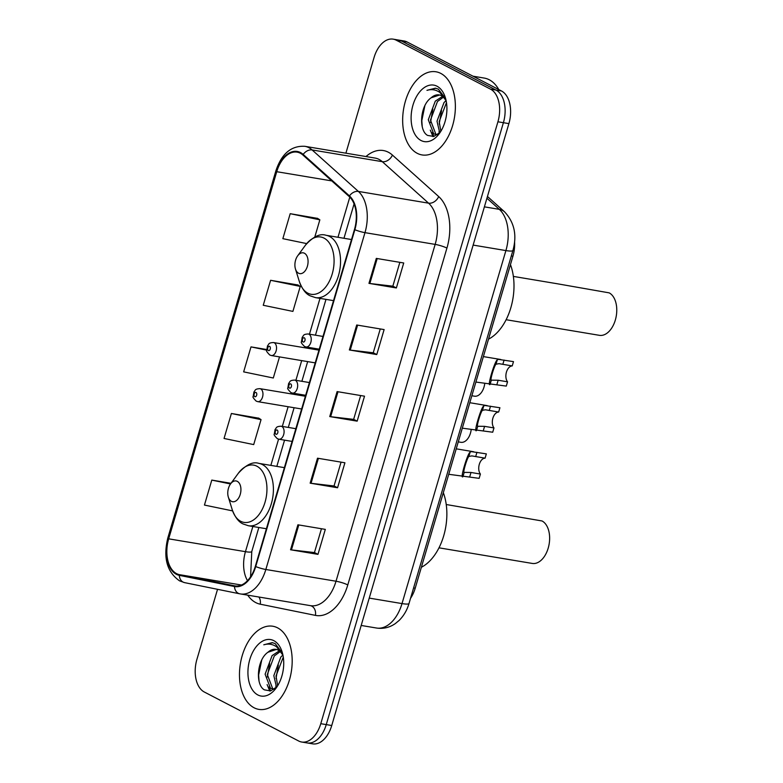 <?xml version="1.0" encoding="UTF-8"?>
<svg xmlns="http://www.w3.org/2000/svg" width="783" height="783" viewBox="0 0 783 783"><rect width="100%" height="100%" fill="white"/><g stroke="black" fill="none" stroke-linecap="round" stroke-linejoin="round"><path stroke-width="1.17" d="M514.578 241.918A26.348 16.11 99.5 0 1 512.924 256.217L415.215 588.18A26.348 16.11 99.5 0 1 410.546 598.29M217.547 589.315L196.915 659.384A26.348 16.11 -80.5 0 0 204.314 692.015L298.675 741.002A26.348 16.11 -80.5 0 0 301.68 742.02L312.652 743.85A26.348 16.11 -80.5 0 0 331.738 725.518L508.891 123.616A26.348 16.11 -80.5 0 0 501.492 90.985L407.131 41.998A26.348 16.11 -80.5 0 0 404.126 40.98L398.645 40.07A26.348 16.11 -80.5 0 1 401.65 41.078A26.348 16.11 -80.5 0 0 398.645 40.07L393.164 39.15A26.348 16.11 -80.5 0 0 374.068 57.482L345.9 153.184M307.161 742.93A26.348 16.11 -80.5 0 0 326.257 724.598L503.4 122.696A26.348 16.11 -80.5 0 0 496.011 90.074L401.65 41.078L496.011 90.074A26.348 16.11 -80.5 0 1 503.4 122.696L326.257 724.598A26.348 16.11 -80.5 0 1 307.161 742.93M254.064 707.763A42.155 25.78 -80.5 0 0 258.87 709.388A42.155 25.78 -80.5 0 0 290.454 676.101A42.155 25.78 -80.5 0 0 277.593 627.849A42.155 25.78 -80.5 0 0 272.787 626.234A42.155 25.78 -80.5 0 0 241.203 659.521A42.155 25.78 -80.5 0 0 254.064 707.763A42.155 25.78 -80.5 0 0 258.87 709.388A42.155 25.78 -80.5 0 0 290.454 676.101A42.155 25.78 -80.5 0 0 277.593 627.849A42.155 25.78 -80.5 0 0 272.787 626.234A42.155 25.78 -80.5 0 0 241.203 659.521A42.155 25.78 -80.5 0 0 254.064 707.763M417.251 153.321A42.155 25.78 -80.5 0 0 422.057 154.936A42.155 25.78 -80.5 0 0 453.641 121.649A42.155 25.78 -80.5 0 0 440.77 73.396A42.155 25.78 -80.5 0 0 435.965 71.782A42.155 25.78 -80.5 0 0 404.39 105.069A42.155 25.78 -80.5 0 0 417.251 153.321A42.155 25.78 -80.5 0 0 422.057 154.936A42.155 25.78 -80.5 0 0 453.641 121.649A42.155 25.78 -80.5 0 0 440.77 73.396A42.155 25.78 -80.5 0 0 435.965 71.782A42.155 25.78 -80.5 0 0 404.39 105.069A42.155 25.78 -80.5 0 0 417.251 153.321M176.576 573.636A28.1 17.187 99.5 0 1 168.688 538.831L276.742 171.702A28.1 17.187 99.5 0 1 297.109 152.147A28.1 17.187 99.5 0 1 302.923 155.044L349.189 196.523A28.1 17.187 99.5 0 1 354.464 229.507L255.327 566.344A28.1 17.187 99.5 0 1 234.959 585.899A28.1 17.187 99.5 0 1 234.606 585.831L179.424 574.653A28.1 17.187 99.5 0 1 176.576 573.636M176.381 574.301A28.805 17.617 -80.5 0 0 179.307 575.339L234.479 586.526A28.805 17.617 -80.5 0 0 255.718 566.549L354.856 229.713A28.805 17.617 -80.5 0 0 349.453 195.907L303.187 154.427A28.805 17.617 -80.5 0 0 276.35 171.497L168.296 538.626A28.805 17.617 -80.5 0 0 176.381 574.301M317.585 218.388L290.199 213.69L282.849 238.668L306.682 243.591M297.98 284.983L270.605 280.294L263.245 305.272L292.901 311.399L300.251 286.421L297.746 284.836M258.781 418.191L231.396 413.493L224.046 438.47L253.702 444.597L261.052 419.629L258.537 418.034M301.68 742.02A26.348 16.11 -80.5 0 0 320.776 723.688L497.919 121.786A26.348 16.11 -80.5 0 0 490.53 89.154L396.159 40.158A26.348 16.11 -80.5 0 0 393.164 39.15M376.31 258.4L403.725 262.98L396.374 287.958L368.959 283.368L376.31 258.4M317.506 458.202L344.921 462.782L337.571 487.76L310.156 483.17L317.506 458.202M297.902 524.796L325.317 529.386L317.967 554.364L290.552 549.774L297.902 524.796M356.705 324.994L384.12 329.584L376.77 354.562L349.355 349.972L356.705 324.994M337.101 391.598L364.516 396.188L357.165 421.156L329.751 416.576L337.101 391.598M230.995 483.307L211.792 480.096L204.441 505.064L232.62 510.898M266.66 349.512L251 346.889L243.65 371.866L273.296 378.003L279.511 356.901M357.165 421.156L353.652 419.336M360.66 395.542L353.642 419.375L330.651 416.703A7.027 1.077 -163.6 0 1 329.751 416.576M376.77 354.562L373.256 352.732M380.264 328.938L373.246 352.781L350.246 350.099A7.027 1.077 -163.6 0 1 349.355 349.972M317.967 554.364L314.453 552.534M321.451 528.74L314.443 552.573L291.442 549.901A7.027 1.077 -163.6 0 1 290.552 549.774M337.571 487.76L334.057 485.93M341.055 462.136L334.038 485.979L311.047 483.297A7.027 1.077 -163.6 0 1 310.156 483.17M396.374 287.958L392.86 286.138M399.859 262.334L392.841 286.177L369.85 283.505A7.027 1.077 -163.6 0 1 368.959 283.368M251 346.889L266.7 350.138M231.396 413.493L261.052 419.629M211.792 480.096L230.505 483.963M270.605 280.294L300.251 286.421M290.199 213.69L319.856 219.827L314.786 237.043M319.856 219.827L317.34 218.232M283.025 655.518A19.849 12.136 -80.5 0 0 278.219 650.135A19.849 12.136 -80.5 0 0 275.959 649.371A19.849 12.136 -80.5 0 0 267.913 652.268L276.399 649.459M274.412 689.069L270.517 688.335L265.114 674.173L272.102 655.596L279.335 650.83M273.629 689.138L272.699 688.697L267.297 674.535L274.285 655.958L280.255 651.593M276.516 687.2L273.825 675.631L280.813 657.054L282.81 655.087M277.671 685.732L275.998 675.993L283.289 657.074M282.516 653.325L275.195 643.626L272.239 642.628L263.783 644.8C268.461 643.411 272.778 644.125 276.742 646.944L282.966 655.214M257.842 694.952A28.638 17.51 -80.5 0 0 276.184 687.963A28.638 17.51 -80.5 0 0 282.174 652.122A28.638 17.51 -80.5 0 0 273.815 640.66A28.638 17.51 -80.5 0 0 249.806 659.492A28.638 17.51 -80.5 0 0 257.842 694.952M267.913 652.268C256.677 659.991 255.336 685.164 264.429 689.862L270.585 690.909L276.83 686.867M263.783 644.8L272.621 642.696M259.036 680.975L258.625 675.063L261.698 660.157M270.654 690.89L268.863 687.043M267.336 677.031L269.646 663.602M276.037 678.489L278.347 665.061M269.783 691.066L267.111 684.567M276.213 687.513L275.812 686.025M438.989 547.826L532.293 563.437A21.953 13.428 -80.5 0 0 548.736 546.094A21.953 13.428 -80.5 0 0 542.042 520.969L446.232 504.516M237.288 481.349A10.541 6.44 -80.5 0 0 230.545 483.923A10.541 6.44 -80.5 0 0 228.333 497.107A10.541 6.44 -80.5 0 0 231.406 501.326A10.541 6.44 -80.5 0 0 240.244 494.396A10.541 6.44 -80.5 0 0 237.288 481.349M421.371 567.264A48.301 29.539 -80.5 0 0 443.325 492.693M506.121 319.718L599.426 335.33A21.953 13.428 -80.5 0 0 615.869 317.996A21.953 13.428 -80.5 0 0 609.174 292.862L555.715 283.485M304.43 253.242A10.541 6.44 -80.5 0 0 297.677 255.816A10.541 6.44 -80.5 0 0 295.465 269.009A10.541 6.44 -80.5 0 0 298.548 273.218A10.541 6.44 -80.5 0 0 307.386 266.289A10.541 6.44 -80.5 0 0 304.43 253.242M488.514 339.156A48.301 29.539 -80.5 0 0 510.457 264.585M498.781 89.575A43.917 26.857 -80.5 0 0 489.238 79.758A43.917 26.857 -80.5 0 0 484.237 78.075L473.001 76.196M446.212 101.076A19.849 12.136 -80.5 0 0 441.406 95.683A19.849 12.136 -80.5 0 0 439.146 94.919A19.849 12.136 -80.5 0 0 431.1 97.816L439.586 95.007M437.589 134.617L433.704 133.893L428.301 119.73L435.289 101.154L442.522 96.378M436.806 134.686L435.877 134.255L430.474 120.093L437.462 101.516L443.442 97.151M439.694 132.758L437.002 121.179L443.99 102.602L445.997 100.645M440.849 131.28L439.185 121.551L446.476 102.632M445.703 98.873L438.382 89.174L435.426 88.176L426.96 90.348C431.639 88.959 435.955 89.673 439.919 92.492L446.144 100.762M421.019 140.5A28.638 17.51 -80.5 0 0 439.361 133.511A28.638 17.51 -80.5 0 0 445.361 97.669A28.638 17.51 -80.5 0 0 437.002 86.218A28.638 17.51 -80.5 0 0 412.984 105.039A28.638 17.51 -80.5 0 0 421.019 140.5M431.1 97.816C419.864 105.539 418.523 130.722 427.616 135.42L433.772 136.457L440.007 132.425M426.96 90.348L435.808 88.254M422.223 126.533L421.812 120.611L424.875 105.705M433.831 136.448L432.05 132.601M430.513 122.579L432.823 109.16M439.214 124.037L441.534 110.609M432.97 136.614L430.298 130.125M439.4 133.061L438.999 131.583M458.28 441.866L460.962 442.317A13.174 8.055 99.5 0 0 471.18 429.661M471.855 395.748L474.537 396.198A13.174 8.055 99.5 0 0 484.746 383.533M485.078 458.163L471.865 455.902L468.88 456.43C467.069 457.967 462.547 473.343 464.182 472.384L471.004 472.472L480.41 474.048A8.779 5.373 99.5 0 1 479.304 464.319A8.779 5.373 99.5 0 1 485.078 458.163L486.341 453.876L471.268 451.605L470.133 452.153C467.539 453.249 459.738 479.754 462.919 476.671L464.182 472.384L465.141 472.413M480.41 474.048L479.137 478.344L448.737 474.292M498.654 412.044L485.44 409.783L482.455 410.312C480.645 411.848 476.123 427.224 477.757 426.265L484.579 426.353L493.975 427.929A8.779 5.373 99.5 0 1 492.879 418.2A8.779 5.373 99.5 0 1 498.654 412.044L499.916 407.747L484.843 405.486L483.708 406.025C481.114 407.121 473.314 433.635 476.495 430.542L477.757 426.265L478.716 426.295M493.975 427.929L492.713 432.226L462.313 428.174M512.229 365.925L499.016 363.664L496.021 364.193C494.22 365.73 489.688 381.106 491.332 380.147L498.154 380.235L507.55 381.81A8.779 5.373 99.5 0 1 506.454 372.082A8.779 5.373 99.5 0 1 512.229 365.925L513.491 361.629L498.419 359.368L497.283 359.906C494.69 361.002 486.889 387.516 490.07 384.424L491.332 380.147L492.292 380.176M507.55 381.81L506.288 386.097L475.888 382.055M413.6 587.916L415.215 588.18M511.309 255.953L512.924 256.217M331.738 725.518L320.776 723.688M407.131 41.998L396.159 40.158M501.492 90.985L490.53 89.154M508.891 123.616L497.919 121.786M409.029 603.448A17.569 2.701 -163.6 0 1 402.012 603.585L505.906 250.58A35.127 21.484 -80.5 0 0 499.319 209.345A17.569 12.959 -48.1 0 1 504.506 211.782C514.362 222.294 517.162 235.174 512.934 250.433L409.029 603.448C407.082 610.143 403.764 615.82 399.095 620.479L395.327 623.581C389.582 627.545 383.318 629.033 376.554 628.035A35.127 21.484 -80.5 0 0 402.012 603.585L369.233 598.104M486.928 198.236L499.319 209.345L484.393 206.849M512.934 250.433A17.569 2.701 -163.6 0 1 505.906 250.58L473.138 245.089M168.688 538.831L245.451 551.672A28.1 17.187 -80.5 0 0 247.506 580.663M365.994 156.541A43.917 26.857 99.5 0 1 388.339 152.225A43.917 26.857 99.5 0 1 392.42 155.073L438.686 196.553A43.917 26.857 99.5 0 1 446.927 248.094L347.789 584.93A43.917 26.857 99.5 0 1 315.412 615.379L260.24 604.192A43.917 26.857 99.5 0 1 247.712 595.158M303.187 154.427A8.779 6.479 -48.1 0 1 312.114 149.944L382.3 161.68A35.127 21.484 -80.5 0 0 379.031 159.399A35.127 21.484 -80.5 0 0 375.028 158.058L304.851 146.313A35.127 21.484 99.5 0 1 312.114 149.944L358.379 191.424A35.127 21.484 99.5 0 1 364.976 232.649L265.838 569.486A8.779 1.351 -163.6 0 1 255.718 566.549M184.759 582.669A8.779 6.949 -78.5 0 1 184.573 582.63A8.779 6.949 -78.5 0 1 179.307 575.339M354.856 229.713A8.779 1.351 16.4 0 0 364.976 232.649L435.152 244.394A35.127 21.484 -80.5 0 0 428.565 203.159L382.3 161.68A8.779 6.479 131.9 0 0 392.42 155.073M349.453 195.907A8.779 6.479 -48.1 0 1 358.379 191.424L428.565 203.159A8.779 6.479 131.9 0 0 438.686 196.553M276.35 171.497A8.779 1.351 -163.6 0 1 275.88 170.831L167.826 537.96C163.021 557.79 166.945 572.089 179.601 580.869L184.573 582.63L239.755 593.817L310.567 605.67A35.127 21.484 -80.5 0 0 336.015 581.231L265.838 569.486A35.127 21.484 99.5 0 1 240.381 593.935A35.127 21.484 99.5 0 1 239.941 593.847A8.779 6.949 -78.5 0 1 239.755 593.817A8.779 6.949 -78.5 0 1 234.479 586.526M167.826 537.96A8.779 1.351 16.4 0 0 168.296 538.626M347.789 584.93A8.779 1.351 -163.6 0 0 336.015 581.231L435.152 244.394A8.779 1.351 -163.6 0 1 446.927 248.094M315.412 615.379A8.779 6.949 101.5 0 0 310.411 605.641M260.24 604.192A8.779 6.949 101.5 0 0 258.889 597.028M276.742 171.702L331.757 180.902M349.805 197.11L337.982 237.278M320.002 298.382L309.461 334.184M305.722 346.898L305.429 347.877M301.69 360.611L295.886 380.303M292.147 393.017L291.853 393.996M288.115 406.729L282.311 426.422M278.572 439.146L270.849 465.386M252.86 526.489L245.451 551.672A15.807 2.427 -163.6 0 0 251.774 551.545L250.57 576.797M179.424 574.653L241.458 585.028M234.606 585.831L235.321 585.958M337.992 391.745L330.651 416.703M318.387 458.349L311.047 483.297M298.793 524.943L291.442 549.901M357.596 325.151L350.246 350.099M377.191 258.547L369.85 283.505M228.333 497.107L232.208 509.664A29.049 17.764 -80.5 0 0 240.684 521.282A29.049 17.764 -80.5 0 0 265.046 502.197A29.049 17.764 -80.5 0 0 256.893 466.218A29.049 17.764 -80.5 0 0 238.296 473.314L230.545 483.923M266.386 528.75L248.426 525.745A31.614 19.33 -80.5 0 0 272.112 500.777A31.614 19.33 -80.5 0 0 262.462 464.593A31.614 19.33 -80.5 0 0 258.85 463.379C252.929 461.363 246.077 464.671 238.296 473.314M295.465 269.009L299.351 281.557A29.049 17.764 -80.5 0 0 307.827 293.175A29.049 17.764 -80.5 0 0 332.178 274.089A29.049 17.764 -80.5 0 0 324.035 238.11A29.049 17.764 -80.5 0 0 305.429 245.206L297.677 255.816M333.529 300.643L315.559 297.638A31.614 19.33 -80.5 0 0 339.245 272.68A31.614 19.33 -80.5 0 0 329.594 236.486A31.614 19.33 -80.5 0 0 325.992 235.272C320.061 233.256 313.21 236.564 305.429 245.206M260.69 388.916A6.587 4.032 99.5 0 1 262.696 396.452A6.587 4.032 99.5 0 1 257.764 401.65L256.217 401.131C253.486 398.381 252.469 396.864 253.163 396.58L253.937 391.95C255.581 390.423 254.318 388.936 259.936 388.662A6.587 4.032 99.5 0 1 260.69 388.916M254.808 396.668A2.192 1.341 -80.5 0 0 256.648 395.219A2.192 1.341 -80.5 0 0 256.031 392.498A2.192 1.341 -80.5 0 0 254.191 393.947A2.192 1.341 -80.5 0 0 254.808 396.668M274.256 342.788A6.587 4.032 99.5 0 1 276.272 350.334A6.587 4.032 99.5 0 1 271.339 355.531L269.783 355.012C267.062 352.262 266.044 350.745 266.739 350.461L267.512 345.832C269.156 344.305 267.894 342.817 273.512 342.543A6.587 4.032 99.5 0 1 274.256 342.788M268.383 350.539A2.192 1.341 -80.5 0 0 270.223 349.101A2.192 1.341 -80.5 0 0 269.606 346.38A2.192 1.341 -80.5 0 0 267.766 347.828A2.192 1.341 -80.5 0 0 268.383 350.539M295.837 428.683L281.068 426.216A6.587 4.032 99.5 0 1 281.811 426.471A6.587 4.032 99.5 0 1 283.828 434.007A6.587 4.032 99.5 0 1 278.895 439.204L292.098 441.416M277.162 430.053A2.192 1.341 -80.5 0 0 275.322 431.502A2.192 1.341 -80.5 0 0 275.939 434.222A2.192 1.341 -80.5 0 0 277.779 432.774A2.192 1.341 -80.5 0 0 277.162 430.053M468.88 456.43L470.133 452.153M475.682 456.597L476.945 452.3M469.741 476.769L471.004 472.472M309.412 382.564L294.643 380.088A6.587 4.032 99.5 0 1 295.387 380.342A6.587 4.032 99.5 0 1 297.403 387.888A6.587 4.032 99.5 0 1 292.46 393.086L305.673 395.298M290.738 383.934A2.192 1.341 -80.5 0 0 288.898 385.373A2.192 1.341 -80.5 0 0 289.514 388.094A2.192 1.341 -80.5 0 0 291.354 386.655A2.192 1.341 -80.5 0 0 290.738 383.934M482.455 410.312L483.708 406.025M489.258 410.468L490.52 406.181M483.317 430.65L484.579 426.353M322.988 336.445L308.208 333.969A6.587 4.032 99.5 0 1 308.962 334.224A6.587 4.032 99.5 0 1 310.978 341.76A6.587 4.032 99.5 0 1 306.036 346.967L319.239 349.169M304.313 337.816A2.192 1.341 -80.5 0 0 302.473 339.254A2.192 1.341 -80.5 0 0 303.09 341.975A2.192 1.341 -80.5 0 0 304.93 340.536A2.192 1.341 -80.5 0 0 304.313 337.816M496.021 364.193L497.283 359.906M502.823 364.349L504.095 360.063M496.892 384.531L498.154 380.235M376.554 628.035L361.188 625.46M487.447 196.474L504.506 211.782M304.851 146.313C291.256 145.53 281.606 153.693 275.88 170.831M354.073 203.942L343.972 238.277M325.982 299.39L315.451 335.183M311.703 347.916L311.419 348.875M307.67 361.609L301.876 381.301M298.127 394.035L297.843 395.004M294.095 407.728L288.301 427.42M284.552 440.154L276.83 466.384M258.85 527.488L251.774 551.545M274.06 689.314L272.523 689.06M248.426 525.745L243.219 524.003C238.805 522.192 235.135 517.406 232.208 509.664M284.376 467.647L258.85 463.379M555.705 283.495L513.364 276.409M315.559 297.638L310.352 295.896C305.947 294.085 302.277 289.309 299.351 281.557M351.508 239.539L325.992 235.272M437.237 134.862L435.71 134.607M301.641 408.99L257.764 401.65M305.38 396.257L259.936 388.662M315.216 362.872L271.339 355.531M318.955 350.138L273.512 342.543M473.666 451.752L456.225 448.835M281.068 426.216C275.45 426.49 276.712 427.978 275.068 429.505L274.285 434.134C273.59 434.418 274.608 435.935 277.339 438.686L278.895 439.204M487.241 405.633L469.8 402.716M294.643 380.088C289.025 380.372 290.287 381.859 288.643 383.386L287.86 388.016C287.165 388.299 288.183 389.817 290.914 392.567L292.46 393.086M500.807 359.505L483.375 356.598M308.208 333.969C302.6 334.253 303.863 335.741 302.209 337.267L301.435 341.897C300.741 342.181 301.758 343.698 304.489 346.448L306.036 346.967"/></g></svg>
